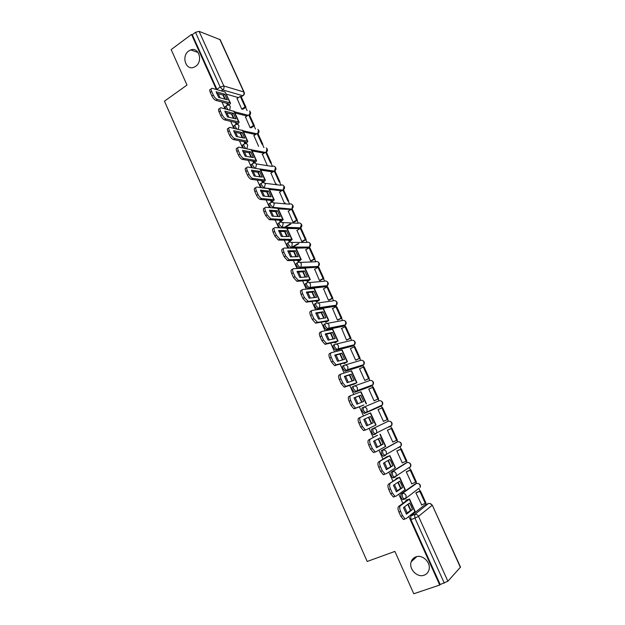 <?xml version="1.0" encoding="UTF-8"?>
<svg xmlns="http://www.w3.org/2000/svg" width="625" height="625" viewBox="0 0 625 625"><rect width="100%" height="100%" fill="white"/><g stroke="black" fill="none" stroke-linecap="round" stroke-linejoin="round"><path stroke-width="0.94" d="M415.875 556.875C422.578 554.07 431.367 562.828 428.945 570C428.156 572.57 426.539 574.305 424.102 575.203C417.219 577.953 408.547 568.914 411.172 561.82C411.984 559.406 413.555 557.75 415.875 556.875M188.758 50.969L190.688 49.93C198.789 46.555 203.281 61.336 195.648 66.312L194.016 67.219C185.852 70.93 181.07 56.102 188.758 50.969M415.188 483.953L400.797 494.086L401.016 497.641L402.727 499.734L403.906 499.273M405.656 463.117L390.977 472.32L391.164 475.789L392.914 477.914L394.695 477.398M396.188 442.43L381.234 450.719L381.383 454.094L383.172 456.258L384.984 455.711M390.836 425.797L390.469 426.586L391.703 425.367L376.664 432.891L375.391 434.164L373.039 431.969L372.914 428.672L388.07 421.328L371.555 429.273L371.672 432.562L373.508 434.758L375.344 434.188M363.297 407.367L361.953 407.984L362.039 411.188L364.406 413.422L365.758 412.82L363.391 410.578L363.297 407.367C364.859 406.859 366.086 407.398 366.984 408.984L366.977 411.625L365.758 412.82L381.156 406.117L382.344 404.969L382.352 402.43C381.484 400.914 380.297 400.398 378.781 400.891L363.43 407.312M353.664 386.266L352.414 386.844C351.781 387.258 351.797 388.305 352.469 389.969L354.391 392.242L356.195 391.633L353.805 389.344C353.141 387.68 353.117 386.633 353.75 386.219C355.297 385.695 356.516 386.219 357.406 387.789L357.352 390.523L356.195 391.633L371.922 385.797L373.047 384.727L373.102 382.102C372.242 380.594 371.062 380.094 369.562 380.602L354.195 386.062M344.125 365.297L342.953 365.867C342.305 366.242 342.305 367.258 342.969 368.906L345.375 371.234L346.695 370.594L344.297 368.273C343.633 366.617 343.625 365.602 344.273 365.227C345.805 364.68 347.016 365.188 347.898 366.75L347.789 369.57L346.695 370.594L362.742 365.609L363.805 364.625L363.906 361.906C363.055 360.414 361.883 359.93 360.398 360.453L345.023 365M334.656 344.484L333.555 345.039C332.891 345.375 332.883 346.359 333.539 348L335.953 350.367L337.273 349.711L334.859 347.344C334.203 345.703 334.203 344.719 334.867 344.383C336.383 343.82 337.578 344.312 338.453 345.859L338.297 348.773L337.273 349.711L353.633 345.562L354.625 344.664L354.789 341.859C353.938 340.375 352.781 339.906 351.305 340.445L335.922 344.133M325.258 323.828L324.227 324.359C323.547 324.656 323.531 325.617 324.18 327.242L326.25 329.617L327.914 328.984L325.484 326.57C324.836 324.953 324.844 323.992 325.523 323.688C327.023 323.117 328.211 323.594 329.086 325.125L328.859 328.133L327.914 328.984L344.578 325.664L345.508 324.844L345.727 321.945C344.883 320.477 343.734 320.023 342.273 320.578L326.875 323.438M315.93 303.312L314.961 303.828C314.273 304.086 314.242 305.023 314.891 306.633L317.008 309.047L318.617 308.398L316.18 305.945C315.531 304.344 315.555 303.406 316.25 303.148C317.742 302.555 318.914 303.016 319.781 304.531L319.492 307.648L318.617 308.398L335.594 305.891L336.438 305.164L336.727 302.18C335.891 300.719 334.75 300.273 333.305 300.844L317.883 302.93M306.672 282.953L305.766 283.445C305.062 283.664 305.023 284.578 305.664 286.164L308.117 288.656L309.391 287.969L306.938 285.477C306.305 283.883 306.336 282.977 307.039 282.75C308.516 282.141 309.688 282.586 310.539 284.094L310.18 287.305L309.391 287.969L326.672 286.258L327.43 285.625L327.789 282.539C326.961 281.094 325.828 280.664 324.391 281.25L308.93 282.586M297.477 262.734L296.633 263.203C295.914 263.391 295.867 264.273 296.5 265.852L298.945 268.383M288.352 242.656L287.57 243.109C286.836 243.258 286.781 244.117 287.406 245.68L289.211 248.008M279.297 222.727L278.562 223.156C277.82 223.273 277.758 224.109 278.375 225.656L279.859 227.742M270.305 202.93L269.625 203.344C268.867 203.422 268.797 204.234 269.406 205.766L270.633 207.617M261.375 183.281L260.75 183.672C259.984 183.719 259.898 184.5 260.5 186.023L261.508 187.617M252.516 163.766L251.938 164.133C251.156 164.148 251.062 164.906 251.664 166.414L252.461 167.758M243.727 144.383L243.187 144.734C242.391 144.719 242.289 145.453 242.883 146.945L243.5 148.039M235 125.094L234.453 125.461C233.68 125.445 233.586 126.164 234.164 127.609L234.617 128.453M226.336 105.938L225.781 106.32C225.031 106.313 224.945 107.008 225.508 108.406L225.813 109.008M426.148 504.414L425.625 503.258M420.078 491.062L418.859 488.383M419.086 488.227L404.727 499.141L404.125 499.188L402.422 497.086L402.195 493.531L416.586 483.414L416 482.094M410.508 470.016L409.336 467.43M407.109 462.539L406.453 461.086M401.008 449.117L399.875 446.625M397.688 441.812L396.969 440.227M391.57 428.367L390.484 425.977M388.328 421.234L387.547 419.508M382.203 407.758L381.172 405.477M379.039 400.797L378.203 398.953M372.891 387.273L371.922 385.141M369.812 380.5L368.93 378.562M363.641 366.938L362.742 364.953M360.648 360.352L359.719 358.305M354.461 346.742L353.633 344.914M351.555 340.344L350.578 338.195M345.344 326.68L344.586 325.023M342.516 320.469L341.492 318.219M336.289 306.766L335.836 305.781M333.547 300.734L332.477 298.383M327.297 286.984L326.922 286.164M324.633 281.133L323.523 278.688M318.367 267.344L318.062 266.68M315.781 261.672L314.625 259.125M309.492 247.836L309.266 247.328M306.992 242.336L305.797 239.703M298.266 223.141L297.023 220.406M289.594 204.07L288.312 201.242M280.984 185.125L279.656 182.211M272.43 166.312L271.062 163.312M263.93 147.625L262.523 144.539M255.492 129.062L254.047 125.891M247.102 110.609L245.625 107.359M432.273 505.117L460.516 567.109L447.891 581.234L440.195 584.523L410.945 519.656L410.687 516.008L424.531 505.039L428.703 503.469M241.227 96.766L242.766 95.711L222.781 89.906L220.203 87.039L195.484 32.32L192.273 34.711L191.508 34.43L171.172 49.586L186.992 85.07L164.461 101.172L367.18 561.477L394.891 551.406L413.773 593.75L439.727 585.039L408.836 516.516M191.508 34.43L216.32 89.477M218.227 93.703L220.086 97.828M221.977 102.016L225.039 108.805M226.906 112.961L228.828 117.211M230.687 121.336L233.812 128.273M235.648 132.359L237.625 136.742M239.453 140.789L242.648 147.875M244.461 151.891L246.492 156.406M248.289 160.383L251.547 167.617M253.328 171.562L255.422 176.203M257.18 180.117L260.516 187.508M262.258 191.367L264.414 196.156M266.141 199.984L269.539 207.531M271.25 211.32L273.469 216.242M275.164 220L278.633 227.703M280.312 231.414L282.586 236.477M284.25 240.156L287.797 248.016M289.43 251.656L291.773 256.852M293.398 260.461L297.016 268.484M298.625 272.047L301.031 277.383M302.617 280.906L306.312 289.094M307.883 292.578L310.352 298.062M311.906 301.508L315.672 309.859M317.203 313.258L319.742 318.891M321.258 322.258L325.102 330.773M326.594 334.094L329.203 339.875M330.68 343.156L334.602 351.844M336.055 355.078L338.727 361.008M340.172 364.203L344.164 373.07M345.586 376.219L348.328 382.297M349.734 385.414L353.805 394.453M355.188 397.516L358 403.75M359.359 406.781L363.516 415.992M364.859 418.969L367.727 425.328M369.086 428.352L373.258 437.594M374.656 440.695L377.492 446.984M378.914 450.148L383.062 459.344M384.523 462.586L387.328 468.805M388.812 472.102L392.938 481.258M394.461 484.633L397.234 490.797M398.789 494.227L402.891 503.344M404.477 506.852L407.227 512.945M440.195 584.523L439.727 585.039M238.477 97.602L226.445 94.18M195.484 32.32L199.094 31.359L220.195 39.688L244.117 92.18M245.477 117L250.117 127.656M253.914 135.578L258.586 146.312M262.414 154.289L267.109 165.094M252.781 161.125L253.578 162.898L254.234 163.008M270.969 173.117L275.695 184.008L276.641 184.07M261.617 180.688L262.359 182.328L263.32 182.32M279.578 192.078L284.336 203.055L285.266 203.078M270.508 200.383L271.195 201.898L272.141 201.852M288.25 211.164L293.039 222.227L293.953 222.211M279.461 220.219L280.094 221.609L281.031 221.523M296.984 230.383L301.797 241.531L302.695 241.469M288.484 240.195L289.055 241.453L289.977 241.336M305.781 249.734L310.617 260.961L311.5 260.867M297.57 260.312L298.078 261.438L298.992 261.289M314.648 269.211L319.5 280.539L320.367 280.398M306.719 280.578L307.164 281.57L308.062 281.375M323.578 288.828L328.438 300.242L329.297 300.062M315.938 300.984L316.32 301.844L317.211 301.617M332.57 308.57L337.445 320.086L338.281 319.867M325.219 321.539L325.539 322.258L326.414 321.992M341.648 328.445L346.516 340.07L347.336 339.805M334.562 342.242L334.828 342.82L335.688 342.523M350.82 348.453L350.367 348.57L355.648 360.195L356.453 359.883M343.984 363.102L344.18 363.539L345.023 363.195M360.133 368.562L359.531 368.75L364.844 380.461L365.633 380.109M353.469 384.109L354.43 384.016M374.875 400.469L374.102 400.867L368.75 389.078L373.266 387.133L378.57 398.789L374.086 400.828M363.023 405.266L363.906 404.992M378.867 409.258L378.047 409.547L383.43 421.422L384.219 421.047L383.422 421.391M378.836 409.195L378.039 409.547M367.984 414.023L367.125 414.359M367.969 413.984L367.148 414.391M388.203 429.828L387.398 430.156L392.828 442.117L393.578 441.703M377.57 435.242L376.805 435.789M397.609 450.547L396.82 450.922L402.289 462.961L402.766 462.664M387.211 456.594L386.531 457.328M397.742 475.125L396.992 475.43M407.078 471.406L406.305 471.828L411.812 483.961L412.172 483.711M396.93 478.094L396.102 478.523L396.336 479.031M416.617 492.422L415.867 492.891L421.703 504.875M406.719 499.758L405.906 500.227L406.203 500.891M381.547 405.312L381.156 406.117L364.406 413.422M370.688 386.367L354.852 392.25M361.578 366.164L345.375 371.234M352.531 346.109L335.953 350.367M343.539 326.188L326.609 329.648M334.617 306.406L317.328 309.078M325.75 286.758L308.117 288.656M316.938 267.242L304.781 268.07M308.188 247.859L296.102 248.195M299.492 228.609L287.18 228.469M290.859 209.492L278.32 208.883M281.664 190.805L269.523 189.438M272.859 171.938L260.789 170.125M264.148 153.18L252.117 150.938M255.516 134.531L243.5 131.891M246.961 116.008L234.945 112.969M237.102 98.547L241.711 109.117M407.773 504.375L410.5 510.406M222.93 95.023L224.781 99.109M226.656 103.266L227.555 105.266M231.555 114.117L233.461 118.336M235.305 122.422L236.203 124.414M240.234 133.344L242.195 137.688M244.016 141.703L244.867 143.602M248.977 152.711L251 157.18M257.781 172.203L259.867 176.812M266.648 191.844L268.789 196.586M275.578 211.617L277.781 216.492M284.57 231.531L286.836 236.547M293.633 251.586L295.953 256.742M302.75 271.789L305.141 277.078M311.938 292.133L314.391 297.57M321.195 312.625L323.711 318.203M330.516 333.266L333.094 338.992M339.898 354.055L342.555 359.93M349.359 375L352.078 381.023M358.883 396.094L361.672 402.273M368.477 417.344L371.32 423.641M378.195 438.859L381.008 445.086M387.984 460.539L390.766 466.703M397.844 482.375L400.594 488.469M398.508 447.766L398.828 447.219M389.148 427.164L389.508 426.461M379.961 406.641L380.242 405.883M370.875 386.18L371.039 385.469M361.781 365.906L361.883 365.219M352.734 345.789L352.797 345.125M343.734 325.828L343.773 325.188M334.797 306.008L334.812 305.406M325.906 286.336L325.906 285.773M317.086 266.805L317.07 266.297M308.312 247.406L308.289 246.961M265.312 152.43L251.625 149.859M192.273 34.711L217.078 89.695M225.469 99.305L223.359 95.141L224.75 94.188L216.109 91.734L218.688 97.445L227.289 99.805L224.75 94.188M227.82 105.187L228.641 103.797L215.875 100.391C214.391 99.789 213.063 98.336 211.898 96.016L210.266 92.391C209.43 90.289 209.57 89.25 210.711 89.266L211.164 88.945M245.945 107.148L241.164 96.633L240.273 96.375L245.062 106.906L245.945 107.148L242.648 109.367M241.766 109.133L245.062 106.906M236.953 98.648L240.273 96.375M211.898 96.016L213.313 95.031C214.477 97.352 215.805 98.812 217.289 99.414L230.031 102.852L230.562 103.281L229.008 105.266M213.313 95.031L211.68 91.406C210.836 89.305 210.977 88.258 212.117 88.281L225.133 92.016L230.5 103.156M223.359 95.141L216.555 93.227M234.125 118.492L231.977 114.227L233.375 113.281L224.852 111.133L227.445 116.883L235.938 118.93L233.375 113.281M236.188 124.375L237.266 122.883L224.664 119.922C223.195 119.375 221.875 117.938 220.703 115.609L219.062 111.953C218.195 109.789 218.352 108.711 219.531 108.734L219.961 108.445M254.375 125.672L249.555 115.086L248.68 114.859L253.5 125.469L254.375 125.672L251.047 127.867M250.164 127.664L253.5 125.469M245.328 117.102L248.68 114.859M220.703 115.609L222.125 114.641C223.297 116.969 224.617 118.406 226.086 118.961L238.664 121.945L239.18 122.344L237.461 124.359M222.125 114.641L220.484 110.984C219.617 108.812 219.773 107.742 220.945 107.766L234.258 111.445L239.125 122.219M231.977 114.227L225.266 112.555M242.844 137.828L240.656 133.438L242.07 132.508L233.656 130.664L236.266 136.453L244.641 138.195L242.07 132.508M244.836 143.539L245.945 142.094L233.516 139.594C232.063 139.094 230.75 137.672 229.57 135.336L227.914 131.656C227.031 129.422 227.195 128.312 228.414 128.344L228.82 128.07M262.852 144.328L258.008 133.672L257.141 133.477L261.992 144.148L262.852 144.328M253.766 135.68L257.141 133.477M229.57 135.336L231.008 134.383C232.188 136.719 233.5 138.148 234.953 138.648L247.359 141.172L247.859 141.539L245.938 143.602M231.008 134.383L229.352 130.703C228.461 128.461 228.625 127.359 229.844 127.391L242.906 130.57L247.812 141.422M240.656 133.438L234.039 132.008M251.625 157.289L249.391 152.781L250.82 151.867L242.523 150.344L245.148 156.172L253.406 157.602L250.82 151.867M253.555 162.836L254.688 161.445L242.367 159.398C240.945 158.906 239.656 157.508 238.5 155.211L236.836 151.5C235.93 149.203 236.094 148.07 237.336 148.086L237.75 147.82M271.391 163.102L266.516 152.375L265.656 152.211L270.547 162.961L271.391 163.102M262.25 154.391L265.656 152.211M238.5 155.211L239.953 154.266C241.109 156.57 242.398 157.969 243.82 158.469L256.117 160.531L256.602 160.867L254.43 163M239.953 154.266L238.289 150.562C237.375 148.266 237.539 147.125 238.773 147.148L251.609 149.82L256.555 160.758M249.391 152.781L242.883 151.602M260.469 176.898L258.195 172.266L259.633 171.359L251.445 170.156L254.094 176.023L262.242 177.141L259.633 171.359M262.328 182.266L263.492 180.93L251.281 179.344C249.883 178.859 248.625 177.484 247.5 175.227L245.82 171.492C244.906 169.172 245.055 168 246.273 167.969L246.75 167.664M279.992 182.008L275.078 171.211L274.234 171.078L279.156 181.898L279.992 182.008M270.797 173.219L274.234 171.078M247.5 175.227L248.961 174.297C250.094 176.562 251.352 177.938 252.742 178.43L264.93 180.031L265.406 180.328L263.141 182.43M248.961 174.297L247.281 170.562C246.367 168.242 246.516 167.07 247.734 167.039L260.375 169.211L265.367 180.234M258.195 172.266L251.781 171.336M269.375 196.641L267.055 191.883L268.5 190.992L260.438 190.109L263.102 196.023L271.133 196.812L268.5 190.992M271.164 201.836L272.359 200.547L260.258 199.438C258.891 198.953 257.656 197.602 256.562 195.383L254.867 191.625C253.945 189.281 254.078 188.07 255.281 187.984L255.828 187.641M279.406 192.188L282.867 190.07L287.82 200.969L288.648 201.047L283.703 190.172L268.922 188.484M256.562 195.383L258.039 194.469C259.141 196.688 260.367 198.047 261.734 198.539L273.812 199.672L274.273 199.93L271.953 201.969M258.039 194.469L256.344 190.711C255.422 188.367 255.555 187.156 256.75 187.07L269.211 188.734L274.234 199.844M267.055 191.883L260.75 191.211M278.344 216.523L275.977 211.641L277.438 210.766L269.5 210.211L272.18 216.164L280.086 216.625L277.438 210.766M280.062 221.547L281.289 220.312L269.297 219.68L265.688 215.688L263.984 211.906C263.047 209.539 263.172 208.289 264.352 208.148L264.977 207.773M297.359 220.211L292.383 209.258L291.562 209.195L296.547 220.164L297.359 220.211L293.852 222.266M290.922 223.977L284.703 227.617M283.875 227.594L290.102 223.945M293.039 222.227L296.547 220.164M288.07 211.273L291.562 209.195M265.688 215.688L267.18 214.797L270.789 218.789L282.75 219.445L283.203 219.672L280.828 221.641M267.18 214.797L265.477 211.008C264.539 208.641 264.656 207.391 265.836 207.25L278.102 208.391L283.164 219.586M275.977 211.641L269.781 211.219M287.375 236.555L284.961 231.539L286.438 230.68L278.617 230.453L281.32 236.453L289.109 236.578L286.438 230.68M289.023 241.391L290.281 240.211L278.406 240.062L274.875 236.141L273.164 232.328C272.219 229.945 272.328 228.648 273.484 228.461L274.188 228.039M306.141 239.508L301.125 228.484L300.32 228.453L305.336 239.5L306.141 239.508L302.586 241.531M298.859 243.656L292.086 247.523M291.266 247.531L298.055 243.656M301.797 241.523L305.336 239.5M296.789 230.5L300.32 228.453M274.875 236.141L276.383 235.266L279.914 239.195L291.758 239.359L292.188 239.547L289.766 241.461M276.383 235.266L274.672 231.445C273.719 229.055 273.828 227.766 274.984 227.578L287.055 228.188L292.156 239.477M284.961 231.539L278.875 231.383M296.477 256.727L294.016 251.586L295.5 250.734L287.805 250.852L290.531 256.891L298.188 256.68L295.5 250.734M298.047 261.375L299.336 260.25L287.586 260.602L284.141 256.742L282.414 252.906C281.461 250.492 281.547 249.164 282.688 248.914L283.477 248.461M314.977 258.938L309.922 247.836L309.133 247.844L314.188 258.961L314.977 258.938L311.375 260.938M310.609 260.953L314.188 258.961M305.57 249.852L309.133 247.844M284.141 256.742L285.656 255.883L289.109 259.75L300.828 259.414L301.242 259.57L298.758 261.414M285.656 255.883L283.93 252.039C282.977 249.625 283.062 248.297 284.203 248.047L296.07 248.133L301.219 259.508M294.016 251.586L288.039 251.68M305.633 277.047L303.133 271.766L304.633 270.938L297.062 271.391L299.805 277.477L307.336 276.922L304.633 270.938M307.141 281.508L308.453 280.438L296.836 281.297L293.469 277.5L291.727 273.633C290.766 271.195 290.836 269.828 291.961 269.523L292.836 269.031M323.867 278.5L318.789 267.32L318.008 267.367L323.094 278.562L323.867 278.5L320.227 280.477M319.492 280.516L323.094 278.562M314.414 269.336L318.008 267.367M293.469 277.5L295 276.656L298.367 280.453L309.961 279.609L307.812 281.516M295 276.656L293.258 272.781C292.297 270.344 292.367 268.977 293.484 268.672L305.156 268.211L310.336 279.672M303.133 271.766L297.266 272.125M314.867 297.516L312.312 292.094L313.828 291.281L306.383 292.078L309.148 298.211L316.555 297.305L313.828 291.281M316.289 301.773L317.641 300.766L306.148 302.141L302.867 298.406L301.109 294.508C300.141 292.055 300.195 290.641 301.297 290.281L302.266 289.75M332.828 298.203L327.711 286.945L326.945 287.023L332.07 298.297L332.828 298.203L329.125 300.156M328.43 300.219L332.07 298.297M323.32 288.961L326.945 287.023M302.867 298.406L304.414 297.578L308.203 301.367L319.547 300.039L316.93 301.758M304.414 297.578L302.656 293.672C301.68 291.219 301.742 289.805 302.836 289.445L314.297 288.438L319.523 299.992M312.312 292.094L306.562 292.719M324.156 318.133L321.555 312.57L323.086 311.773L315.773 312.922L318.555 319.094L325.828 317.844L323.086 311.773M325.516 322.195L326.891 321.234L315.539 323.141L312.328 319.469L310.562 315.539C309.578 313.062 309.625 311.609 310.703 311.188L311.773 310.625M341.852 318.039L336.695 306.703L335.938 306.82L341.102 318.172L341.852 318.039L338.078 319.977M337.43 320.055L341.102 318.172M332.289 308.719L335.938 306.82M312.328 319.469L313.898 318.656L317.664 322.383L328.797 320.492L326.094 322.156M313.898 318.656L312.125 314.727C311.141 312.242 311.18 310.789 312.258 310.375L323.516 308.805L328.781 320.453M321.555 312.57L315.922 313.461M333.523 338.898L330.867 333.195L332.414 332.406L325.234 333.914L328.039 340.133L335.18 338.523L332.414 332.406M334.797 342.758L336.211 341.859L325 344.297L321.867 340.688L320.086 336.734C319.094 334.227 319.125 332.734 320.18 332.25L321.352 331.656M350.93 338.016L345.742 326.602L345 326.75L350.203 338.188L350.93 338.016L347.062 339.938M346.5 340.031L350.203 338.188M341.32 328.617L345 326.75M321.867 340.688L323.445 339.891L326.578 343.508L337.758 341.086L335.305 342.711M323.445 339.891L321.664 335.93C320.672 333.422 320.695 331.93 321.742 331.453L332.789 329.32L338.102 341.062M330.867 333.195L325.352 334.352M342.953 359.82L340.25 353.961L341.812 353.195L334.766 355.062L337.586 361.328L344.594 359.359L341.812 353.195M344.148 363.469L345.602 362.633L334.531 365.617L331.477 362.062L329.688 358.078C328.68 355.547 328.688 354.016 329.719 353.477L331 352.836M360.078 358.133L354.852 346.641L354.125 346.828L359.359 358.336L360.078 358.133L356.07 360.07M355.625 360.148L359.359 358.336M350.406 348.656L354.125 346.828M331.477 362.062L333.07 361.281L336.125 364.836L347.164 361.875L344.523 363.438M333.07 361.281L331.273 357.297C330.266 354.766 330.273 353.227 331.305 352.688L342.141 349.984L347.492 361.82M340.25 353.961L334.852 355.398M352.453 380.898L349.703 374.891L351.273 374.141L344.367 376.367L347.211 382.68L354.078 380.344L351.273 374.141M353.57 384.336L344.133 387.094L341.156 383.602L339.352 379.586C338.336 377.031 338.328 375.453 339.336 374.852L340.727 374.188M369.289 378.391L364.031 366.812L363.32 367.039L368.586 378.633L369.289 378.391L364.992 380.406M364.82 380.406L368.586 378.633M359.562 368.828L363.32 367.039M341.156 383.602L342.766 382.836L345.742 386.336L356.633 382.812L353.672 384.375M342.766 382.836L340.961 378.82C339.938 376.266 339.93 374.688 340.938 374.086L351.547 370.797L356.945 382.727M349.703 374.891L344.422 376.594M362.016 402.133L359.219 395.961L360.805 395.227L354.039 397.836L356.898 404.195L363.633 401.477L360.805 395.227M363.062 405.344L353.812 408.734L350.906 405.297L349.086 401.25C348.062 398.672 348.039 397.055 349.023 396.391L350.531 395.688M374.078 400.805L377.883 399.07L372.57 387.398M377.883 399.07L378.57 398.789M350.906 405.297L352.531 404.555L355.438 407.992L356.211 408.008L363.07 405.375M352.531 404.555L350.711 400.5C349.68 397.922 349.656 396.305 350.641 395.641L361.031 391.766L366.469 403.789M359.219 395.961L354.062 397.945M372.078 419.508L370.406 416.477L363.781 419.461L366.664 425.867L373.258 422.773L372.078 419.508M366.641 425.836L371.648 423.484L368.812 417.195M387.914 419.336L382.57 407.594L381.891 407.898L387.234 419.656L387.914 419.336M383.398 421.352L387.234 419.656M378.07 409.609L381.891 407.898M366.023 429.82L363.57 430.539L360.734 427.156L362.375 426.43L365.211 429.812L366.023 429.82L376.062 425L370.586 412.883L360.414 417.359C359.461 418.078 359.5 419.75 360.539 422.352L358.898 423.086C357.859 420.477 357.828 418.813 358.789 418.086L360.414 417.359M362.375 426.43L360.539 422.352M360.734 427.156L358.898 423.086M371.648 423.484L373.258 422.773M381.758 440.922L380.086 437.883L373.594 441.242L376.508 447.703L382.953 444.219L381.758 440.922M376.414 447.562L381.328 444.914L378.531 438.688M376.742 435.656L368.625 439.953L376.727 435.609M392.789 442.039L397.32 440.023L391.945 428.203L387.406 430.18M396.664 440.391L391.281 428.547L391.945 428.203M387.422 430.219L391.281 428.547M375.766 451.859L373.398 452.508L370.633 449.188L372.289 448.477L375.055 451.805L375.922 451.797L385.727 446.359L380.211 434.164M370.266 439.234C369.328 440.023 369.391 441.734 370.438 444.367L368.789 445.078C367.734 442.445 367.68 440.742 368.625 439.953M372.289 448.477L370.438 444.367M370.633 449.188L368.789 445.078M381.328 444.914L382.953 444.219M391.508 462.492L389.828 459.445L383.484 463.195L386.414 469.703L392.719 465.828L391.508 462.492M386.258 469.461L391.078 466.508L388.328 460.328M386.406 457.039L378.531 461.977L389.633 455.789L386.562 456.867M402.25 462.883L406.797 460.867L401.383 448.961L397.078 450.766M406.156 461.266L400.734 449.336L401.383 448.961M396.844 450.977L400.734 449.336M384.219 474.617L383.305 474.648L380.609 471.383L382.281 470.688L384.977 473.969L385.883 473.938L395.453 467.875L389.906 455.602M380.188 461.281C379.281 462.133 379.352 463.891 380.414 466.547L378.75 467.242C377.688 464.586 377.617 462.828 378.531 461.977M382.281 470.688L380.414 466.547M380.609 471.383L378.75 467.242M391.078 466.508L392.719 465.828M401.328 484.227L399.648 481.164L393.453 485.313L396.406 491.867L402.555 487.602L401.328 484.227M396.18 491.523L400.898 488.258L398.195 482.133M396.133 478.586L397.773 478.086L388.516 484.172L399.414 477.422L396.453 478.289M411.773 483.867L416.344 481.852L410.891 469.859L406.734 471.555M397.422 475.336L396.664 475.641M415.711 482.297L410.25 470.281L410.891 469.859M396.219 475.984L396.758 475.766M406.328 471.875L410.25 470.281M394.242 496.906L393.289 496.961L390.664 493.742L392.352 493.07L394.977 496.297L395.93 496.242L405.258 489.555L399.672 477.195M390.188 483.492C389.305 484.414 389.398 486.211 390.469 488.898L388.789 489.57C387.711 486.891 387.625 485.086 388.516 484.172M392.352 493.07L390.469 488.898M390.664 493.742L388.789 489.57M400.898 488.258L402.555 487.602M411.227 506.117L409.539 503.047L403.492 507.594L406.469 514.195L412.469 509.531L411.227 506.117M406.18 513.758L410.797 510.172L408.141 504.102M405.938 500.297L407.609 499.859L398.57 506.531L400.266 505.875L409.266 499.211L406.328 499.906M421.367 505.008L425.953 502.992L420.461 490.914L416.359 492.523M425.344 503.477L419.844 491.375L420.461 490.914M415.883 492.93L419.844 491.375M404.344 519.367L403.359 519.445L400.789 516.273L402.492 515.625L405.062 518.797L406.047 518.719L415.133 511.398L409.508 498.953M400.266 505.875C399.406 506.859 399.516 508.711 400.602 511.422L398.898 512.07C397.82 509.367 397.711 507.516 398.57 506.531M402.492 515.625L400.602 511.422M400.789 516.273L398.898 512.07M410.797 510.172L412.469 509.531M400.797 494.086L402.195 493.531C403.812 493.094 405.086 493.695 406.008 495.336L406.141 497.664L402.727 499.734M409.602 467.25L409.273 467.961L410.602 466.602L396.25 475.914L394.875 477.32L394.305 477.352L392.555 475.219L392.359 471.75L407.031 462.563M390.977 472.32L392.359 471.75C393.969 471.297 395.227 471.883 396.148 473.508L396.25 475.914L392.914 477.914M400.188 446.445L399.836 447.203L401.117 445.906L386.422 454.32L385.102 455.664L382.758 453.516L382.602 450.133L397.539 441.859M381.234 450.719L382.602 450.133C384.195 449.656 385.445 450.227 386.352 451.844L386.422 454.32L383.172 456.258M371.555 429.273L372.914 428.672C374.492 428.18 375.727 428.734 376.633 430.336L376.664 432.891L373.508 434.758M297.766 265.148C297.133 263.57 297.18 262.688 297.898 262.5C299.359 261.875 300.516 262.305 301.367 263.797L300.922 267.117L300.234 267.68L297.766 265.148M288.656 244.961C288.039 243.398 288.086 242.539 288.82 242.391C290.273 241.75 291.422 242.172 292.266 243.648L291.734 247.062L291.141 247.531L288.656 244.961M279.617 224.922C279 223.375 279.062 222.539 279.805 222.422C281.242 221.766 282.383 222.18 283.219 223.641L282.109 227.531L279.617 224.922M270.641 205.023C270.031 203.484 270.102 202.68 270.859 202.602C272.281 201.93 273.414 202.32 274.242 203.781L273.148 207.672L270.641 205.023M264.086 187.914L261.727 185.266C261.117 183.742 261.203 182.961 261.969 182.914C263.383 182.227 264.5 182.609 265.328 184.055L264.258 187.938M254.82 168.117L252.875 165.641C252.273 164.141 252.359 163.375 253.148 163.367C254.547 162.664 255.656 163.031 256.477 164.469L255.586 168.234M245.781 148.469L244.078 146.164C243.484 144.672 243.586 143.938 244.383 143.953C245.773 143.242 246.875 143.602 247.688 145.016L246.93 148.688M236.852 128.953L235.352 126.812C234.773 125.367 234.867 124.656 235.641 124.672L235.805 124.602C237.148 123.977 238.195 124.344 238.953 125.703L238.313 129.273M228.008 109.57L226.688 107.602C226.117 106.203 226.211 105.508 226.953 105.516L227.289 105.383C228.578 104.852 229.578 105.227 230.289 106.523L229.734 110.008M410.687 516.008L414.672 514.5L428.375 503.562C429.961 503.148 431.203 503.734 432.109 505.32L418.531 516.352L447.891 581.234M460.406 567.43L432.258 505.086L429.773 503.445M221.328 90.922L222.781 89.906C224.008 88.859 224.352 87.555 223.812 85.984L243.773 91.945L219.789 39.297M199.094 31.359L223.812 85.984L220.203 87.039L216.906 89.344M414.984 484.031L416.336 483.5C417.906 483.07 419.133 483.641 420.023 485.211L420.148 487.445C420.828 485.336 420.062 483.984 417.867 483.398M405.508 463.18L406.852 462.625C408.398 462.18 409.617 462.734 410.508 464.297L410.602 466.602C411.336 464.562 410.641 463.211 408.516 462.547M396.102 442.469L397.43 441.906C398.969 441.438 400.172 441.984 401.055 443.523L401.117 445.906C401.906 443.93 401.273 442.57 399.219 441.844M370.625 386.398L372 385.758M361.461 366.227L362.883 365.531M352.359 346.195L353.836 345.453M343.32 326.297L344.844 325.508M334.344 306.547L335.914 305.695M325.43 286.93L327.039 286.023M316.578 267.438L317.805 266.766L300.234 267.68L298.969 268.383M300.023 262.414L315.547 261.789C316.969 261.188 318.094 261.602 318.914 263.039L318.477 266.227C319.883 264.57 319.711 263.133 317.969 261.906M307.781 248.086L309.008 247.398L291.141 247.531L290.32 248M291.156 242.398L306.758 242.461C308.164 241.844 309.281 242.25 310.102 243.672L309.578 246.953C311.07 245.328 310.953 243.867 309.211 242.586M299.055 228.867L300.258 228.172L281.641 227.805M282.328 222.539L298.031 223.258C299.43 222.633 300.531 223.023 301.344 224.437L300.258 228.172L300.734 227.813C302.32 226.219 302.242 224.742 300.516 223.391M290.383 209.781L291.578 209.07L272.945 207.789M273.547 202.828L289.359 204.195C290.75 203.547 291.844 203.93 292.648 205.328L291.945 208.805C293.625 207.234 293.594 205.75 291.867 204.328M264.797 183.266L280.75 185.25C282.125 184.594 283.211 184.961 284.016 186.352L283.211 189.914C284.984 188.391 285.008 186.883 283.273 185.398M274.039 171.203L260.336 169.117M256.086 163.844L272.195 166.445C273.562 165.773 274.641 166.125 275.438 167.508L274.562 171.133C276.398 169.633 276.453 168.117 274.742 166.586M256.68 133.773L242.977 130.734M248.109 115.242L234.391 111.742M249.5 115.07L250.047 111.719M283.484 189.734L283.086 190.102M292.086 208.703L291.578 209.07L273.523 207.391L272.797 207.781M309.461 247.07L291.734 247.062L290.062 248M318.219 266.477L300.922 267.117L298.719 268.352M257.82 133.625L258.453 130.188M266.18 152.312L266.914 148.781M282.969 190.086L264.172 187.922M389.977 421.297C391.969 422.078 392.547 423.438 391.703 425.367L391.672 422.906C390.797 421.375 389.602 420.844 388.07 421.328M243.422 95.07L242.766 95.711C243.961 94.711 244.297 93.453 243.773 91.945L244.156 92.273C244.664 93.758 244.234 94.906 242.867 95.734L241.258 96.836M410.945 519.656L414.938 518.141L414.672 514.5C416.312 514.07 417.594 514.695 418.531 516.352L414.938 518.141L444.305 583.148M228.227 104.906L227.609 103.523M217.289 99.414L215.875 100.391M230.031 102.852L225.133 92.016M211.68 91.406L210.266 92.391M236.828 123.945L236.242 122.641M226.086 118.961L224.664 119.922M238.664 121.945L233.734 111.031M220.484 110.984L219.062 111.953M245.492 143.117L244.938 141.891M234.953 138.648L233.516 139.594M247.359 141.172L242.391 130.188M229.352 130.703L227.914 131.656M254.211 162.422L253.695 161.281M243.875 158.477L242.43 159.414M256.117 160.531L251.109 149.469M238.289 150.562L236.836 151.5M262.992 181.859L262.516 180.805M252.867 178.453L251.406 179.367M264.93 180.031L259.891 168.891M247.281 170.562L245.82 171.492M271.828 201.43L271.391 200.461M261.922 198.57L260.445 199.469M273.812 199.672L268.734 188.453M256.344 190.711L254.867 191.625M280.734 221.148L280.336 220.258M271.047 218.828L269.555 219.719M282.75 219.445L277.641 208.148M265.477 211.008L263.984 211.906M289.703 241L289.344 240.203M280.234 239.234L278.727 240.109M291.758 239.359L286.609 227.977M274.672 231.445L273.164 232.328M298.734 260.992L298.414 260.281M289.484 259.797L287.969 260.656M300.828 259.414L295.648 247.953M283.93 252.039L282.414 252.906M307.828 281.125L307.547 280.508M298.812 280.508L297.273 281.344M309.961 279.609L304.742 268.07M293.258 272.781L291.727 273.633M316.992 301.406L316.75 300.875M308.203 301.367L306.656 302.188M319.164 299.961L313.906 288.336M302.656 293.672L301.109 294.508M326.219 321.828L326.023 321.398M317.664 322.383L316.102 323.188M328.43 320.445L323.133 308.742M312.125 314.727L310.562 315.539M327.188 343.547L325.617 344.344M337.758 341.086L332.43 329.297M321.664 335.93L320.086 336.734M336.789 364.875L335.203 365.648M347.164 361.875L341.789 349.992M331.273 357.297L329.688 358.078M346.461 386.359L344.859 387.117M356.633 382.812L351.219 370.852M340.961 378.82L339.352 379.586M356.211 408.008L354.586 408.75M366.164 403.906L360.719 391.852M350.711 400.5L349.086 401.25M375.773 425.148L370.281 413.008M385.453 446.555L379.922 434.32M395.203 468.109L389.633 455.789M405.023 489.836L399.414 477.422M406.875 500.398L406.695 500M414.922 511.711L409.266 499.211M190.688 49.93L198.125 52.5M249.602 115.18C251.023 113.68 250.977 112.258 249.453 110.898M281.438 227.797L282.602 227.156L300.734 227.813M307.828 288.625L310.18 287.305L327.43 285.625C328.75 283.945 328.539 282.523 326.781 281.359M317.008 309.047L319.492 307.648L336.438 305.164C337.68 303.461 337.414 302.047 335.648 300.938M326.25 329.617L328.859 328.133L345.508 324.844C346.672 323.109 346.359 321.711 344.562 320.656M335.562 350.336L338.297 348.773L354.625 344.664C355.727 342.898 355.359 341.508 353.539 340.508M344.945 371.211L347.789 369.57L363.805 364.625C364.836 362.82 364.422 361.445 362.57 360.492M354.391 392.242L357.352 390.523L373.047 384.727C374.008 382.883 373.547 381.516 371.648 380.617M363.914 413.422L382.344 404.969C383.25 403.094 382.727 401.727 380.789 400.883M257.953 133.656C259.43 132.148 259.391 130.711 257.828 129.336M266.258 152.328C267.891 150.82 267.891 149.344 266.258 147.898M265.344 152.414L251.617 149.836M274.188 171.109L260.156 168.969M411.172 561.82L416.797 556.609M242.367 159.398L243.82 158.469M251.281 179.344L252.742 178.43M260.258 199.438L261.734 198.539M269.297 219.68L270.789 218.789M278.406 240.062L279.914 239.195M287.586 260.602L289.109 259.75M296.836 281.297L298.367 280.453M306.148 302.141L307.703 301.312M315.539 323.141L317.102 322.328M325 344.297L326.578 343.508M334.531 365.617L336.125 364.836M344.133 387.094L345.742 386.336M353.812 408.734L355.438 407.992M363.57 430.539L365.211 429.812M373.398 452.508L375.055 451.805M383.305 474.648L384.977 473.969M393.289 496.961L394.977 496.297M403.359 519.445L405.062 518.797"/></g></svg>

